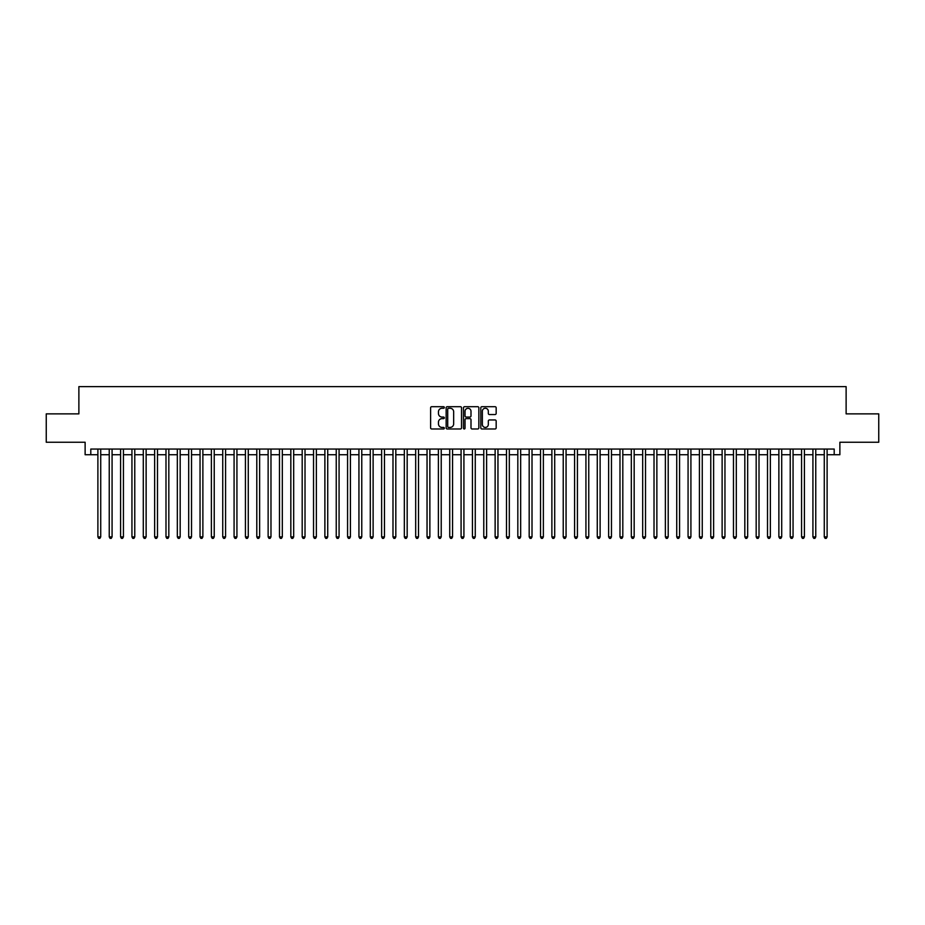 <?xml version="1.0" encoding="UTF-8"?>
<svg xmlns="http://www.w3.org/2000/svg" width="925" height="925" viewBox="0 0 925 925"><rect width="100%" height="100%" fill="white"/><g stroke="black" fill="none" stroke-linecap="round" stroke-linejoin="round"><path stroke-width="1.39" d="M444.335 407.474A0.775 0.775 0 0 0 443.561 406.699L431.721 406.699A1.11 1.11 0 0 0 430.611 407.809L430.611 427.87A1.11 1.11 0 0 0 431.721 428.98L443.561 428.98A0.775 0.775 0 0 0 444.335 428.194A0.775 0.775 0 0 0 443.561 427.419L442.034 427.419A3.561 3.561 0 0 1 438.462 423.858L438.462 422.182A3.561 3.561 0 0 1 442.034 418.62L443.561 418.62A0.775 0.775 0 0 0 444.335 417.834A0.775 0.775 0 0 0 443.561 417.059L442.034 417.059A3.561 3.561 0 0 1 438.462 413.498L438.462 411.822A3.561 3.561 0 0 1 442.034 408.26L443.561 408.26A0.775 0.775 0 0 0 444.335 407.474M495.06 414.55A1.11 1.11 0 0 0 496.17 413.44L496.17 407.809A1.11 1.11 0 0 0 495.06 406.699L481.913 406.699A1.11 1.11 0 0 0 480.803 407.809L480.803 427.87A1.11 1.11 0 0 0 481.913 428.98L495.06 428.98A1.11 1.11 0 0 0 496.17 427.87L496.17 421.072A1.11 1.11 0 0 0 495.06 419.95L489.429 419.95A1.11 1.11 0 0 0 488.319 421.072L488.319 424.436A2.983 2.983 0 0 1 485.336 427.419A2.983 2.983 0 0 1 482.353 424.436L482.353 411.243A2.983 2.983 0 0 1 485.336 408.26A2.983 2.983 0 0 1 488.319 411.243L488.319 413.44A1.11 1.11 0 0 0 489.429 414.55L495.06 414.55M90.8 454.73L90.8 449.053L834.2 449.053L834.2 454.73L839.877 454.73L839.877 442.243L878.75 442.243L878.75 413.868L846.121 413.868L846.121 386.627L78.879 386.627L78.879 413.868L46.25 413.868L46.25 442.243L85.123 442.243L85.123 454.73L97.888 454.73M461.529 407.809A1.11 1.11 0 0 0 460.407 406.699L447.261 406.699A1.11 1.11 0 0 0 446.151 407.809L446.151 427.87A1.11 1.11 0 0 0 447.261 428.98L460.407 428.98A1.11 1.11 0 0 0 461.529 427.87L461.529 407.809M464.593 406.699L477.739 406.699A1.11 1.11 0 0 1 478.849 407.809L478.849 427.87A1.11 1.11 0 0 1 477.739 428.98L472.108 428.98A1.11 1.11 0 0 1 470.998 427.87L470.998 419.73A1.11 1.11 0 0 0 469.877 418.62L466.154 418.62A1.11 1.11 0 0 0 465.032 419.73L465.032 428.194A0.775 0.775 0 0 1 464.257 428.98A0.775 0.775 0 0 1 463.471 428.194L463.471 407.809A1.11 1.11 0 0 1 464.593 406.699M100.733 454.73L109.243 454.73M112.075 454.73L120.585 454.73M123.43 454.73L131.94 454.73M134.773 454.73L143.294 454.73M146.127 454.73L154.637 454.73M157.481 454.73L165.991 454.73M168.824 454.73L177.334 454.73M180.178 454.73L188.688 454.73M191.521 454.73L200.043 454.73M202.876 454.73L211.386 454.73M214.23 454.73L222.74 454.73M225.573 454.73L234.083 454.73M236.927 454.73L245.437 454.73M248.27 454.73L256.792 454.73M259.624 454.73L268.134 454.73M270.979 454.73L279.489 454.73M282.322 454.73L290.832 454.73M293.676 454.73L302.186 454.73M305.019 454.73L313.54 454.73M316.373 454.73L324.883 454.73M327.728 454.73L336.238 454.73M339.07 454.73L347.58 454.73M350.425 454.73L358.935 454.73M361.767 454.73L370.289 454.73M373.122 454.73L381.632 454.73M384.476 454.73L392.986 454.73M395.819 454.73L404.329 454.73M407.173 454.73L415.683 454.73M418.516 454.73L427.038 454.73M429.871 454.73L438.381 454.73M441.225 454.73L449.735 454.73M452.568 454.73L461.078 454.73M463.922 454.73L472.432 454.73M475.265 454.73L483.775 454.73M486.619 454.73L495.129 454.73M497.962 454.73L506.484 454.73M509.317 454.73L517.827 454.73M520.671 454.73L529.181 454.73M532.014 454.73L540.524 454.73M543.368 454.73L551.878 454.73M554.711 454.73L563.232 454.73M566.065 454.73L574.575 454.73M577.42 454.73L585.93 454.73M588.762 454.73L597.272 454.73M600.117 454.73L608.627 454.73M611.46 454.73L619.981 454.73M622.814 454.73L631.324 454.73M634.168 454.73L642.678 454.73M645.511 454.73L654.021 454.73M656.866 454.73L665.376 454.73M668.208 454.73L676.73 454.73M679.563 454.73L688.073 454.73M690.917 454.73L699.427 454.73M702.26 454.73L710.77 454.73M713.614 454.73L722.124 454.73M724.957 454.73L733.479 454.73M736.312 454.73L744.822 454.73M747.666 454.73L756.176 454.73M759.009 454.73L767.519 454.73M770.363 454.73L778.873 454.73M781.706 454.73L790.228 454.73M793.06 454.73L801.57 454.73M804.415 454.73L812.925 454.73M815.757 454.73L824.268 454.73M827.112 454.73L834.2 454.73M448.486 408.26A0.775 0.775 0 0 0 447.712 409.035L447.712 426.645A0.775 0.775 0 0 0 448.486 427.419L450.105 427.419A3.561 3.561 0 0 0 453.666 423.858L453.666 411.822A3.561 3.561 0 0 0 450.105 408.26L448.486 408.26M470.998 411.29A2.983 2.983 0 0 0 468.015 408.318A2.983 2.983 0 0 0 465.032 411.29L465.032 415.949A1.11 1.11 0 0 0 466.154 417.059L469.877 417.059A1.11 1.11 0 0 0 470.998 415.949L470.998 411.29M100.733 449.053L100.733 536.893L97.888 536.893L97.888 449.053M100.733 536.893L99.877 538.373L98.744 538.373L97.888 536.893M112.075 449.053L112.075 536.893L109.243 536.893L109.243 449.053M112.075 536.893L111.231 538.373L110.087 538.373L109.243 536.893M123.43 449.053L123.43 536.893L120.585 536.893L120.585 449.053M123.43 536.893L122.574 538.373L121.441 538.373L120.585 536.893M134.773 449.053L134.773 536.893L131.94 536.893L131.94 449.053M134.773 536.893L133.928 538.373L132.795 538.373L131.94 536.893M146.127 449.053L146.127 536.893L143.294 536.893L143.294 449.053M146.127 536.893L145.271 538.373L144.138 538.373L143.294 536.893M157.481 449.053L157.481 536.893L154.637 536.893L154.637 449.053M157.481 536.893L156.626 538.373L155.492 538.373L154.637 536.893M168.824 449.053L168.824 536.893L165.991 536.893L165.991 449.053M168.824 536.893L167.98 538.373L166.835 538.373L165.991 536.893M180.178 449.053L180.178 536.893L177.334 536.893L177.334 449.053M180.178 536.893L179.323 538.373L178.19 538.373L177.334 536.893M191.521 449.053L191.521 536.893L188.688 536.893L188.688 449.053M191.521 536.893L190.677 538.373L189.544 538.373L188.688 536.893M202.876 449.053L202.876 536.893L200.043 536.893L200.043 449.053M202.876 536.893L202.02 538.373L200.887 538.373L200.043 536.893M214.23 449.053L214.23 536.893L211.386 536.893L211.386 449.053M214.23 536.893L213.374 538.373L212.241 538.373L211.386 536.893M225.573 449.053L225.573 536.893L222.74 536.893L222.74 449.053M225.573 536.893L224.729 538.373L223.584 538.373L222.74 536.893M236.927 449.053L236.927 536.893L234.083 536.893L234.083 449.053M236.927 536.893L236.072 538.373L234.938 538.373L234.083 536.893M248.27 449.053L248.27 536.893L245.437 536.893L245.437 449.053M248.27 536.893L247.426 538.373L246.293 538.373L245.437 536.893M259.624 449.053L259.624 536.893L256.792 536.893L256.792 449.053M259.624 536.893L258.769 538.373L257.636 538.373L256.792 536.893M270.979 449.053L270.979 536.893L268.134 536.893L268.134 449.053M270.979 536.893L270.123 538.373L268.99 538.373L268.134 536.893M282.322 449.053L282.322 536.893L279.489 536.893L279.489 449.053M282.322 536.893L281.478 538.373L280.333 538.373L279.489 536.893M293.676 449.053L293.676 536.893L290.832 536.893L290.832 449.053M293.676 536.893L292.82 538.373L291.687 538.373L290.832 536.893M305.019 449.053L305.019 536.893L302.186 536.893L302.186 449.053M305.019 536.893L304.175 538.373L303.042 538.373L302.186 536.893M316.373 449.053L316.373 536.893L313.54 536.893L313.54 449.053M316.373 536.893L315.517 538.373L314.384 538.373L313.54 536.893M327.728 449.053L327.728 536.893L324.883 536.893L324.883 449.053M327.728 536.893L326.872 538.373L325.739 538.373L324.883 536.893M339.07 449.053L339.07 536.893L336.238 536.893L336.238 449.053M339.07 536.893L338.226 538.373L337.082 538.373L336.238 536.893M350.425 449.053L350.425 536.893L347.58 536.893L347.58 449.053M350.425 536.893L349.569 538.373L348.436 538.373L347.58 536.893M361.767 449.053L361.767 536.893L358.935 536.893L358.935 449.053M361.767 536.893L360.923 538.373L359.79 538.373L358.935 536.893M373.122 449.053L373.122 536.893L370.289 536.893L370.289 449.053M373.122 536.893L372.266 538.373L371.133 538.373L370.289 536.893M384.476 449.053L384.476 536.893L381.632 536.893L381.632 449.053M384.476 536.893L383.621 538.373L382.488 538.373L381.632 536.893M395.819 449.053L395.819 536.893L392.986 536.893L392.986 449.053M395.819 536.893L394.975 538.373L393.83 538.373L392.986 536.893M407.173 449.053L407.173 536.893L404.329 536.893L404.329 449.053M407.173 536.893L406.318 538.373L405.185 538.373L404.329 536.893M418.516 449.053L418.516 536.893L415.683 536.893L415.683 449.053M418.516 536.893L417.672 538.373L416.539 538.373L415.683 536.893M429.871 449.053L429.871 536.893L427.038 536.893L427.038 449.053M429.871 536.893L429.015 538.373L427.882 538.373L427.038 536.893M441.225 449.053L441.225 536.893L438.381 536.893L438.381 449.053M441.225 536.893L440.369 538.373L439.236 538.373L438.381 536.893M452.568 449.053L452.568 536.893L449.735 536.893L449.735 449.053M452.568 536.893L451.712 538.373L450.579 538.373L449.735 536.893M463.922 449.053L463.922 536.893L461.078 536.893L461.078 449.053M463.922 536.893L463.067 538.373L461.933 538.373L461.078 536.893M475.265 449.053L475.265 536.893L472.432 536.893L472.432 449.053M475.265 536.893L474.421 538.373L473.288 538.373L472.432 536.893M486.619 449.053L486.619 536.893L483.775 536.893L483.775 449.053M486.619 536.893L485.764 538.373L484.631 538.373L483.775 536.893M497.962 449.053L497.962 536.893L495.129 536.893L495.129 449.053M497.962 536.893L497.118 538.373L495.985 538.373L495.129 536.893M509.317 449.053L509.317 536.893L506.484 536.893L506.484 449.053M509.317 536.893L508.461 538.373L507.328 538.373L506.484 536.893M520.671 449.053L520.671 536.893L517.827 536.893L517.827 449.053M520.671 536.893L519.815 538.373L518.682 538.373L517.827 536.893M532.014 449.053L532.014 536.893L529.181 536.893L529.181 449.053M532.014 536.893L531.17 538.373L530.025 538.373L529.181 536.893M543.368 449.053L543.368 536.893L540.524 536.893L540.524 449.053M543.368 536.893L542.512 538.373L541.379 538.373L540.524 536.893M554.711 449.053L554.711 536.893L551.878 536.893L551.878 449.053M554.711 536.893L553.867 538.373L552.734 538.373L551.878 536.893M566.065 449.053L566.065 536.893L563.232 536.893L563.232 449.053M566.065 536.893L565.21 538.373L564.077 538.373L563.232 536.893M577.42 449.053L577.42 536.893L574.575 536.893L574.575 449.053M577.42 536.893L576.564 538.373L575.431 538.373L574.575 536.893M588.762 449.053L588.762 536.893L585.93 536.893L585.93 449.053M588.762 536.893L587.918 538.373L586.774 538.373L585.93 536.893M600.117 449.053L600.117 536.893L597.272 536.893L597.272 449.053M600.117 536.893L599.261 538.373L598.128 538.373L597.272 536.893M611.46 449.053L611.46 536.893L608.627 536.893L608.627 449.053M611.46 536.893L610.616 538.373L609.482 538.373L608.627 536.893M622.814 449.053L622.814 536.893L619.981 536.893L619.981 449.053M622.814 536.893L621.958 538.373L620.825 538.373L619.981 536.893M634.168 449.053L634.168 536.893L631.324 536.893L631.324 449.053M634.168 536.893L633.313 538.373L632.18 538.373L631.324 536.893M645.511 449.053L645.511 536.893L642.678 536.893L642.678 449.053M645.511 536.893L644.667 538.373L643.522 538.373L642.678 536.893M656.866 449.053L656.866 536.893L654.021 536.893L654.021 449.053M656.866 536.893L656.01 538.373L654.877 538.373L654.021 536.893M668.208 449.053L668.208 536.893L665.376 536.893L665.376 449.053M668.208 536.893L667.364 538.373L666.231 538.373L665.376 536.893M679.563 449.053L679.563 536.893L676.73 536.893L676.73 449.053M679.563 536.893L678.707 538.373L677.574 538.373L676.73 536.893M690.917 449.053L690.917 536.893L688.073 536.893L688.073 449.053M690.917 536.893L690.062 538.373L688.928 538.373L688.073 536.893M702.26 449.053L702.26 536.893L699.427 536.893L699.427 449.053M702.26 536.893L701.416 538.373L700.271 538.373L699.427 536.893M713.614 449.053L713.614 536.893L710.77 536.893L710.77 449.053M713.614 536.893L712.759 538.373L711.626 538.373L710.77 536.893M724.957 449.053L724.957 536.893L722.124 536.893L722.124 449.053M724.957 536.893L724.113 538.373L722.98 538.373L722.124 536.893M736.312 449.053L736.312 536.893L733.479 536.893L733.479 449.053M736.312 536.893L735.456 538.373L734.323 538.373L733.479 536.893M747.666 449.053L747.666 536.893L744.822 536.893L744.822 449.053M747.666 536.893L746.81 538.373L745.677 538.373L744.822 536.893M759.009 449.053L759.009 536.893L756.176 536.893L756.176 449.053M759.009 536.893L758.165 538.373L757.02 538.373L756.176 536.893M770.363 449.053L770.363 536.893L767.519 536.893L767.519 449.053M770.363 536.893L769.507 538.373L768.374 538.373L767.519 536.893M781.706 449.053L781.706 536.893L778.873 536.893L778.873 449.053M781.706 536.893L780.862 538.373L779.729 538.373L778.873 536.893M793.06 449.053L793.06 536.893L790.228 536.893L790.228 449.053M793.06 536.893L792.205 538.373L791.072 538.373L790.228 536.893M804.415 449.053L804.415 536.893L801.57 536.893L801.57 449.053M804.415 536.893L803.559 538.373L802.426 538.373L801.57 536.893M815.757 449.053L815.757 536.893L812.925 536.893L812.925 449.053M815.757 536.893L814.913 538.373L813.769 538.373L812.925 536.893M827.112 449.053L827.112 536.893L824.268 536.893L824.268 449.053M827.112 536.893L826.256 538.373L825.123 538.373L824.268 536.893"/></g></svg>
